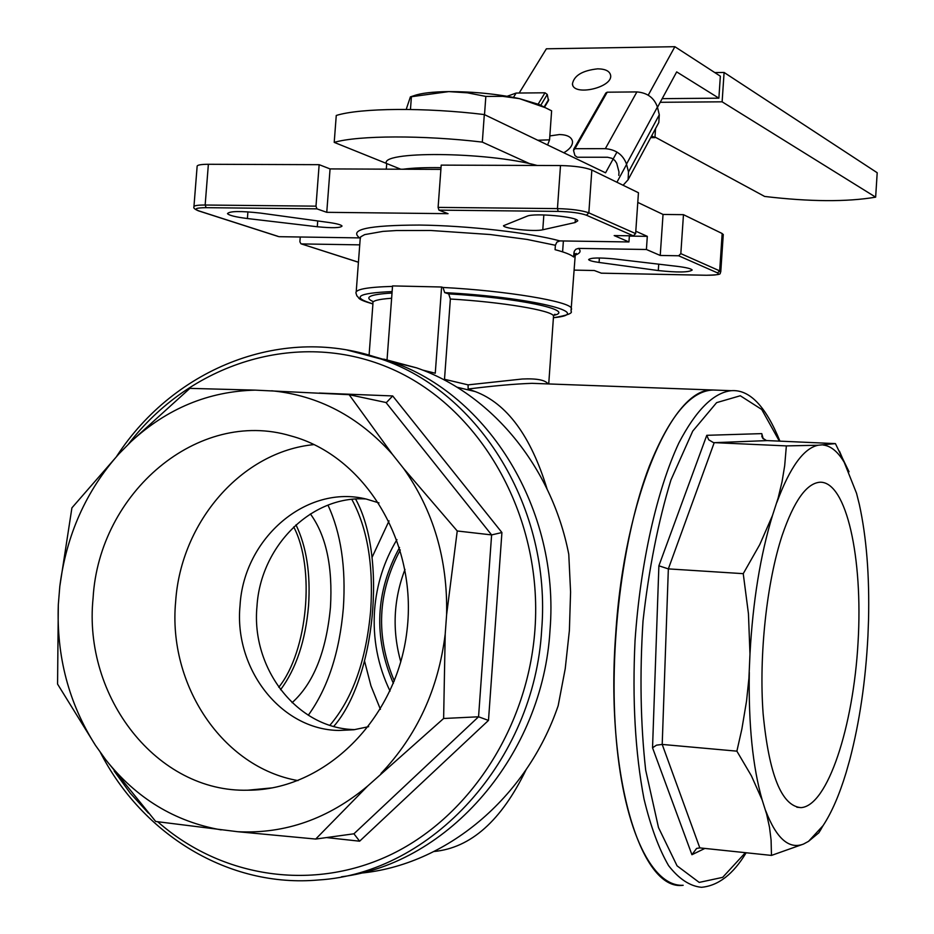 <?xml version="1.0" encoding="UTF-8"?>
<svg xmlns="http://www.w3.org/2000/svg" width="934" height="934" viewBox="0 0 934 934"><rect width="100%" height="100%" fill="white"/><g stroke="black" fill="none" stroke-linecap="round" stroke-linejoin="round"><path stroke-width="1.4" d="M649.364 466.124C669.421 416.214 690.646 390.844 713.051 390.003L716.226 390.12L713.051 390.003C672.62 386.699 624.332 497.215 615.728 633.917C605.092 774.613 640.584 891.713 683.174 885.28C652.586 886.996 624.437 831.377 616.37 740.545C608.244 649.889 622.324 536.093 649.364 466.124M765.717 810.794C776.423 838.534 789.008 849.625 803.474 844.079L771.472 855.416L771.087 839.993L769.499 827.255L766.639 814.133L762.191 800.041L751.415 775.862L736.879 751.158L741.876 729.022L746.558 700.944L748.928 678.154L749.979 654.08L748.449 613.743L743.242 573.663L759.762 544.592L772.488 515.486L778.104 498.172L782.038 481.804L784.688 465.692L786.358 445.903L818.126 445.238L835.416 443.615L849.029 471.775M821.184 828.96L818.826 832.813L808.552 841.336L803.474 844.079M808.552 841.336L823.076 825.621C831.68 812.557 839.374 794.846 846.146 772.511L849.8 759.611C859.607 721.97 865.643 680.769 867.931 636.031L868.527 620.199C869.577 575.788 866.507 537.167 859.315 504.337L856.536 493.269L844.219 462.342C837.926 451.694 830.898 445.915 823.123 445.004M818.126 445.238C803.672 448.25 789.931 467.269 776.901 502.294M772.488 515.486C760.358 555.275 752.851 601.473 749.979 654.08M749.313 672.41C748.426 724.375 752.722 766.919 762.191 800.041M782.213 535.24C794.017 500.822 806.637 483.147 820.099 482.213C846.484 481.535 863.109 558.147 858.054 642.37C853.396 726.559 827.652 805.902 801.045 807.63C781.641 806.147 769.009 774.835 763.125 713.704C758.782 655.329 766.756 582.045 782.213 535.24M658.89 565.806L668.347 568.888L662.206 744.433L656.509 745.157L652.539 747.795L658.89 565.806L706.781 435.314L761.77 433.621L762.588 438.069L766.464 440.556L835.416 443.615M706.781 435.314L708.696 439.786L713.448 442.599L786.358 445.903M736.879 751.158L662.206 744.433L699.823 847.897L696.612 848.422L691.931 854.715L652.539 747.795M767.012 440.603L714.206 442.681L668.347 568.888L743.242 573.663M699.823 847.897L771.472 855.416M662.194 98.654L718.876 98.175L720.347 76.179L674.873 46.7L648.231 95.186M660.221 102.296L722.122 101.818L875.648 197.156C846.881 202.024 809.871 201.791 764.631 196.444L654.967 137.018M875.648 197.156L877.201 172.743L724.095 72.467L722.122 101.818M714.814 72.583L724.095 72.467M651.663 135.85L654.932 137.625L655.551 128.612M654.932 137.625L650.706 137.637M623.095 185.259L628.092 179.76L628.5 171.949L626.504 164.104C623.071 154.752 616.02 149.603 605.337 148.669L574.947 148.693L573.523 150.397L574.9 155.523L577.247 157.227L607.567 157.251L611.898 158.301L614.852 160.45L616.72 163.322L618.985 171.926L618.798 175.429M657.805 124.42L658.809 122.541L659.299 114.789L657.419 107.036C654.162 97.801 647.32 92.758 636.895 91.917L607.205 92.197L605.851 92.991L573.698 149.253M548.456 100.615L547.266 94.451L545.001 92.793L516.14 93.061L507.174 96.272M404.982 569.401C393.436 599.745 392.035 630.555 400.791 661.832M400.301 549.939C377.499 592.658 375.515 636.346 394.335 680.991M399.554 547.487C375.386 591.771 373.32 637.07 393.377 683.396M364.575 661.155L370.95 685.825L380.418 709.326M389.046 520.88L372.047 557.4M390.038 691.078C377.768 665.65 372.619 638.599 374.592 609.925C376.6 584.497 384.049 561.065 396.938 539.63M537.762 140.252L549.566 139.82L551.62 110.807L545.374 107.714L519.432 98.63L539.292 104.573L543.892 106.943M410.878 96.704L413.855 95.747C420.802 93.178 432.442 91.789 448.775 91.602C473.666 91.625 497.227 93.972 519.432 98.63L502.69 96.342L485.843 96.424L467.479 92.828L448.775 91.602L410.4 96.867L406.477 108.589M549.566 139.82L547.604 144.98M410.458 109.476L411.392 96.938M484.512 114.66L485.843 96.424M537.178 165.47C486.404 151.53 377.324 150.806 386.688 164.034L386.302 169.159M441.023 167.665C425.589 167.419 412.886 167.933 402.951 169.229M333.753 726.395C375.585 678.609 387.05 555.672 355.597 499.071M550.033 629.89C559.863 509.789 488.412 394.218 390.4 361.365L365.754 354.231L390.4 361.365C488.412 394.218 559.863 509.789 550.033 629.89C543.028 754.602 448.845 863.331 341.459 876.793C448.845 863.331 543.028 754.602 550.033 629.89M310.392 513.933C326.164 535.579 332.854 566.74 330.449 607.404C326.235 651.722 313.462 683.466 292.097 702.66M308.29 715.234C327.869 688.113 339.556 652.364 343.362 607.952C346.047 567.347 340.922 533.081 327.974 505.142M193.957 206.437L197.121 166.509C196.829 165.061 200.577 164.326 208.375 164.279L319.148 164.676L330.064 168.914L440.895 169.393M319.148 164.676L315.984 206.157L316.906 208.854L326.76 212.322L448.04 213.676L438.945 210.138L438.104 207.395L441.21 165.12L560.493 165.552C574.585 165.878 585.034 167.373 591.841 170.035L638.447 192.743L635.634 233.605L633.345 235.847L614.187 235.578L628.944 241.953L629.376 235.788M637.782 202.409L663.035 214.446L683.466 214.668L722.169 233.523L723.255 234.761M387.015 360.185L392.549 285.909L441.595 287.007L435.267 373.226L422.518 370.062M553.418 317.688C597.853 313.649 530.477 297.07 444.689 292.622L443.008 287.462L441.595 287.007M444.409 380.056L444.502 379.286L468.097 384.866L522.328 379.006C536.723 378.352 545.304 379.998 548.083 383.932M444.689 292.622L448.694 293.895L450.363 299.02L444.502 379.286M601.321 273.16L594.293 270.51L574.177 270.113M678.633 255.776L680.828 253.639L719.67 270.86L717.557 272.903L678.633 255.776L660.233 255.461L646.41 249.495L578.415 248.397C581.38 251.001 580.318 253.254 575.239 255.122M316.906 208.854L206.157 207.675C195.953 207.78 193.536 208.854 198.895 210.909L278.157 236.395M300.258 237.002L299.884 241.813L300.993 243.797L358.434 262.197M575.157 256.138L575.286 254.363L573.966 252.659L574.317 251.223L575.788 249.285L578.415 248.397M537.494 383.535L531.925 383.337C515.183 383.897 493.934 385.789 468.144 389.023L468.097 384.866M468.144 389.023L475.266 391.579C506.893 403.535 530.816 435.98 547.044 488.914M779.948 441.175C765.717 406.103 749.477 389.268 731.252 390.681L532.205 383.337M629.353 236.092L647.309 236.349L646.41 249.495M635.797 231.212L647.309 236.349M279.068 236.687L359.648 237.901C348.592 229.472 368.533 225.199 419.471 225.059C467.794 225.631 530.138 232.753 559.91 240.914L628.944 241.953M559.91 240.914L556.862 242.139L555.391 245.268L526.951 239.419L490.198 234.527L430.784 230.488L396.518 230.535L382.87 231.398L364.692 234.609L360.676 236.839L360.15 239.361L356.216 291.688M573.966 252.659L573.663 257.002C570.919 254.655 564.72 252.215 555.076 249.682L555.391 245.268M563.377 240.96L562.607 251.853M359.742 244.86L301.589 243.926M247.405 218.533C235.742 217.062 229.099 215.427 227.476 213.629C229.542 211.049 240.633 210.886 260.738 213.127L329.072 222.502C336.824 223.623 341.143 224.802 342.042 226.016C340.688 227.966 332.434 228.211 317.28 226.752L247.405 218.533L247.919 211.843M527.173 216.151C534.411 212.765 577.644 216.781 577.761 220.833L575.122 222.537L542.782 229.776C534.82 231.877 503.776 228.69 503.484 225.724L527.173 216.151M360.057 873.208C445.483 865.386 526.613 798.395 558.182 705.672L565.222 668.756L569.39 630.485L570.581 591.969L568.771 554.317C551.714 466.113 490.945 393.623 416.622 367.868L383.769 359.123M329.9 725.263C352.69 698.55 366.303 660.116 370.716 609.96C373.588 564.661 367.296 527.815 351.826 499.398M434.03 851.504C470.713 847.967 501.395 820.717 526.052 769.756M677.57 266.4C686.443 267.509 691.312 268.723 692.176 270.031C688.965 272.436 677.664 272.611 658.283 270.556L599.068 262.454C592.751 261.555 589.272 260.609 588.63 259.617C590.463 257.726 598.986 257.492 614.187 258.916L677.57 266.4M683.466 214.668L680.828 253.639M663.035 214.446L660.233 255.461M330.064 168.914L326.76 212.322M368.673 726.652L353.869 729.758L338.89 730.458L354.908 729.594C297.537 728.905 250.872 668.744 256.978 606.353C260.539 546.285 311.291 495.417 365.801 498.966M237.715 831.715C285.115 834.085 328.464 818.826 367.762 785.938L315.704 839.059L237.715 831.715L155.698 821.476L105.589 759.529L95.443 745.309L57.569 684.085L58.317 604.672L59.799 586.424L71.918 507.851L118.887 453.936L131.099 441.56L189.894 388.369L255.227 390.132L349.153 394.685L392.373 454.286L403.546 468.389L457.24 530.979L446.615 614.677L445.203 634.093L443.627 718.491L367.762 785.938M381.002 773.457C416.984 735.56 438.385 689.105 445.203 634.093M446.615 614.677C447.771 559.349 433.411 510.583 403.546 468.389M392.373 454.286C358.621 416.541 318.401 395.374 271.701 390.786M255.227 390.132C208.574 391.299 167.198 408.438 131.099 441.56M118.887 453.936C86.045 490.899 66.349 535.065 59.799 586.424M58.317 604.672C56.402 656.462 68.789 703.337 95.443 745.309M105.589 759.529C136.212 798.208 174.74 821.663 221.171 829.894M93.085 598.087C99.097 492.393 198.382 408.135 290.731 435.874C364.599 455.442 417.848 542.094 406.979 630.707C396.833 719.413 324.518 790.398 247.814 790.199C157.04 792.709 82.916 696.939 93.085 598.087M319.3 393.051L392.689 395.946L386.372 402.589L349.153 394.685M359.625 841.195L353.928 833.793L478.558 716.787L491.611 534.913L501.92 532.532L488.482 720.418L359.625 841.195L326.515 837.576M443.627 718.491L478.558 716.787L488.482 720.418M353.928 833.793L315.704 839.059M386.011 402.554L491.611 534.913L457.24 530.979M298.028 780.602C222.525 767.479 167.735 684.785 175.65 601.578C180.881 521.814 241.836 451.472 314.139 444.584M338.89 730.458C280.924 729.758 233.839 668.826 240.026 605.652C243.716 538.031 306.772 483.87 366.607 499.153L378.982 502.912M616.965 152.055L605.559 172.825L484.314 114.567L482.318 142.108C423.137 135.056 358.201 135.348 334.209 142.377L400.779 169.217M334.209 142.377L336.263 115.466C360.279 107.912 425.192 107.328 484.314 114.567M674.873 46.7L546.378 48.801L519.164 93.038M482.318 142.108L529.718 163.707M616.919 182.247L626.574 164.407M657.489 107.328L676.683 71.895L718.876 98.175M549.834 135.932L559.419 134.543C567.16 134.73 571.515 137.006 572.495 141.349C572.775 145.365 569.88 149.171 563.809 152.767M597.702 68.836C605.372 68.953 609.668 71.077 610.602 75.222C613.148 87.574 573.102 96.669 572.425 83.908C574.06 75.514 582.477 70.494 597.702 68.836M761.77 433.621L763.265 438.945M704.866 848.434L691.931 854.715M779.365 441.152L761.712 409.454L740.288 395.759L716.623 402.636L692.736 431.111L670.951 479.959C658.213 521.674 648.896 568.689 643.012 621.04C639.638 674.079 640.526 723.768 645.674 770.118L658.493 827.547L677.057 865.818L699.204 882.408L722.671 877.353L745.39 852.684M731.252 390.681C713.483 392.7 696.005 410.143 678.831 443.008C656.929 490.011 640.35 563.225 635.038 640.701C632.225 699.998 635.202 752.722 643.993 798.897C650.683 826.613 658.879 848.854 668.592 865.643C678.925 878.929 689.864 886.156 701.434 887.3C718.304 885.782 733.202 874.259 746.149 852.765M574.947 148.693L607.205 92.197M605.337 148.669L636.895 91.917M626.504 164.104L657.419 107.036M628.5 171.949L659.299 114.789M513.466 97.405L516.14 93.061M538.182 104.106L545.001 92.793M540.739 105.32L547.266 94.451M544.102 107.048L548.643 99.459M278.752 687.261C307.73 651.383 315.353 568 293.72 526.928M706.232 275.238L706.046 275.238C716.343 275.297 720.172 274.514 717.557 272.903M601.122 273.16L706.046 275.238M722.169 233.523L719.67 270.86L720.768 271.992M633.345 235.847L586.459 215.217C580.306 213.022 570.884 211.761 558.205 211.399L438.945 210.138M558.205 211.399L557.446 208.609C571.55 208.994 582.01 210.407 588.84 212.859L635.634 233.605M438.104 207.395L557.446 208.609L560.493 165.552M586.459 215.217L588.84 212.859L591.841 170.035M198.895 210.909L197.856 210.547M206.157 207.675L205.153 205.025L315.984 206.157M198.265 210.78C194.716 209.228 193.268 207.955 193.922 206.963C193.618 205.655 197.366 205.013 205.153 205.025L208.375 164.279M392.128 291.56C357.302 293.148 350.904 297.234 372.923 303.854M372.911 303.947C355.726 298.973 359.929 298.063 356.881 295.903L356.087 293.428C354.476 289.47 366.618 287.123 392.513 286.399M391.626 298.261C377.955 299.207 371.72 300.935 372.958 303.445L369.093 355.013M373.331 301.659C363.501 297.269 369.724 294.397 392.023 293.031M443.008 287.462C506.123 290.707 570.277 301.46 571.491 308.395L571.421 309.831M553.442 317.21L553.535 315.972C552.298 310.485 501.873 301.997 450.363 299.02M448.694 293.895C517.331 297.666 576.897 310.368 553.804 315.342M317.723 220.949L317.28 226.752M575.356 219.257L575.122 222.537M543.845 214.937L542.782 229.776M599.383 257.971L599.068 262.454M658.727 264.17L658.283 270.556M414.159 286.388L419.798 286.516M295.985 524.838C306.492 546.682 310.683 573.674 308.547 605.792C305.511 640.701 296.183 668.686 280.574 689.736M392.689 395.946L501.92 532.532M157.718 821.757C221.393 877.832 313.509 892.262 392.093 854.026C470.538 815.709 528.107 726.302 534.972 629.224C543.191 514.832 479.516 405.239 388.077 367.389C296.58 329.177 189.812 363.326 127.981 444.724M114.111 770.935L130.2 793.106L148.459 813.164M99.996 751.683C142.248 834.798 229.099 888.117 318.669 879.968C431.52 873.162 534.47 760.79 541.685 629.644C551.609 508.586 479.714 392.117 381.107 359.053L347.039 350.017M762.074 437.019L761.794 436.05M823.076 825.621L818.826 832.813M844.219 462.342L839.479 451.215M801.045 807.63L796.854 807.221M628.092 179.76L658.809 122.541M544.487 107.247L548.585 100.405M539.292 104.573L545.374 107.714M723.278 234.446L720.779 271.701C718.433 273.323 725.73 274.806 706.139 275.261L601.227 273.183M278.472 236.559L198.522 210.862M358.434 262.267L301.238 243.879M575.274 254.538L576.255 253.441L575.286 254.363L571.013 311.15C573.079 313.194 567.207 315.4 553.407 317.782M456.913 387.178L475.266 391.579M548.725 383.956L553.535 315.972L554.959 314.244L554.107 314.886M416.622 367.868L381.107 359.053C284.952 324.028 175.09 366.77 116.762 456.154M247.814 790.199L272.238 787.876M572.425 83.908L572.752 85.122"/></g></svg>
